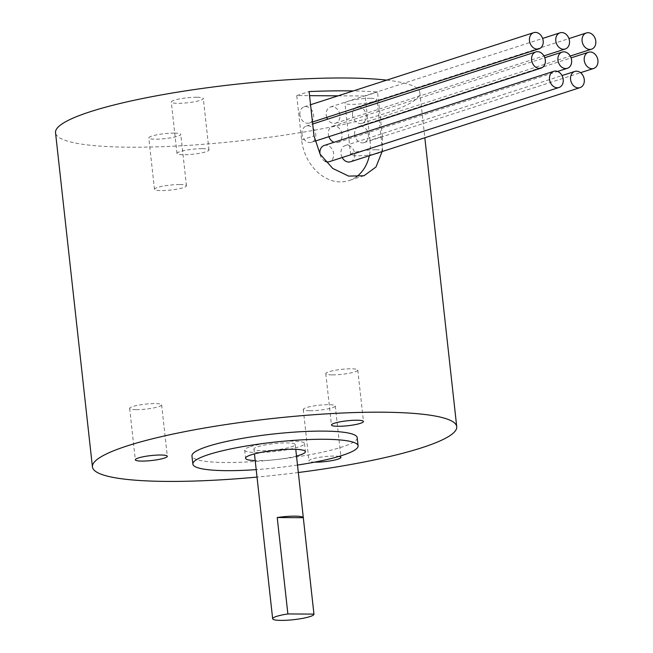 <?xml version="1.0" encoding="UTF-8"?>
<svg xmlns="http://www.w3.org/2000/svg" width="653" height="653" viewBox="0 0 653 653"><rect width="100%" height="100%" fill="white"/><g stroke="black" fill="none" stroke-linecap="round" stroke-linejoin="round"><path stroke-width="0.49" stroke-dasharray="3.27 2.45" d="M338.123 95.828L365.141 95.999L370.031 140.346L382.413 136.346L382.111 151.569M370.031 140.346A42.543 33.564 -107.9 0 1 369.329 155.692M356.179 176.963A42.543 33.564 -107.9 0 1 348.906 180.612A42.543 33.564 -107.9 0 1 301.621 139.922L296.731 95.575L309.555 95.656M376.03 149.733A16.096 2.49 -6.3 0 1 382.617 151.006A16.096 2.49 -6.3 0 1 366.896 155.243A16.096 2.49 -6.3 0 1 350.62 154.532A16.096 2.49 -6.3 0 1 359.24 151.341A16.096 2.49 -6.3 0 1 376.03 149.733M370.357 98.317A16.096 2.49 173.7 0 0 353.559 99.925A16.096 2.49 173.7 0 0 344.947 103.117A16.096 2.49 173.7 0 0 361.215 103.827A16.096 2.49 173.7 0 0 376.944 99.591A16.096 2.49 173.7 0 0 370.357 98.317M202.397 148.672A16.096 2.49 -6.3 0 1 208.984 149.945A16.096 2.49 -6.3 0 1 193.264 154.181A16.096 2.49 -6.3 0 1 176.996 153.479A16.096 2.49 -6.3 0 1 185.607 150.28A16.096 2.49 -6.3 0 1 202.397 148.672M196.724 97.256A16.096 2.49 173.7 0 0 179.926 98.864A16.096 2.49 173.7 0 0 171.315 102.064A16.096 2.49 173.7 0 0 187.582 102.766A16.096 2.49 173.7 0 0 203.312 98.53A16.096 2.49 173.7 0 0 196.724 97.256M179.877 184.521A16.096 2.49 -6.3 0 1 186.464 185.795A16.096 2.49 -6.3 0 1 170.743 190.031A16.096 2.49 -6.3 0 1 154.475 189.329A16.096 2.49 -6.3 0 1 163.087 186.129A16.096 2.49 -6.3 0 1 179.877 184.521M174.204 133.106A16.096 2.49 173.7 0 0 157.406 134.714A16.096 2.49 173.7 0 0 148.794 137.905A16.096 2.49 173.7 0 0 165.062 138.616A16.096 2.49 173.7 0 0 180.791 134.379A16.096 2.49 173.7 0 0 174.204 133.106M309.865 410.729A16.096 2.49 173.7 0 0 326.655 409.121A16.096 2.49 173.7 0 0 335.275 405.921A16.096 2.49 173.7 0 0 318.999 405.219A16.096 2.49 173.7 0 0 303.278 409.455A16.096 2.49 173.7 0 0 309.865 410.729M314.664 462.136A16.096 2.49 -6.3 0 1 308.951 460.871A16.096 2.49 -6.3 0 1 320.876 457.124A16.096 2.49 -6.3 0 1 339.005 456.398M136.232 409.668A16.096 2.49 173.7 0 0 153.022 408.06A16.096 2.49 173.7 0 0 161.642 404.868A16.096 2.49 173.7 0 0 145.366 404.158A16.096 2.49 173.7 0 0 129.645 408.394A16.096 2.49 173.7 0 0 136.232 409.668M332.385 374.879A16.096 2.49 173.7 0 0 349.175 373.271A16.096 2.49 173.7 0 0 357.787 370.071A16.096 2.49 173.7 0 0 341.519 369.369A16.096 2.49 173.7 0 0 325.798 373.606A16.096 2.49 173.7 0 0 332.385 374.879M269.134 444.269A20.782 3.216 -6.3 0 1 295.238 444.522A20.782 3.216 -6.3 0 1 291.287 446.905A20.782 3.216 -6.3 0 1 268.359 450.554A20.782 3.216 -6.3 0 1 253.927 449.084A20.782 3.216 -6.3 0 1 269.134 444.269M296.503 456.039A30.103 4.661 -6.3 0 1 255.192 460.594M297.499 465.058A83.119 12.856 -6.3 0 1 256.196 469.621M250.377 446.652A30.103 4.661 -6.3 0 1 283.59 441.363A30.103 4.661 -6.3 0 1 304.502 443.501A30.103 4.661 -6.3 0 1 275.093 451.435A30.103 4.661 -6.3 0 1 244.655 450.105A30.103 4.661 -6.3 0 1 250.377 446.652M357.199 437.681A83.119 12.856 -6.3 0 1 275.99 459.59A83.119 12.856 -6.3 0 1 191.958 455.925M298.323 472.519A183.256 28.348 -6.3 0 1 257.013 477.082M386.707 80.139A183.256 28.348 -6.3 0 1 419.83 92.489A183.256 28.348 -6.3 0 1 385.025 113.5A183.256 28.348 -6.3 0 1 182.832 145.701A183.256 28.348 -6.3 0 1 55.529 132.706M382.413 136.346L377.516 92A183.256 28.348 173.7 0 0 353.306 90.93M299.907 114.863A8.505 6.71 -107.9 0 1 304.135 106.814A8.505 6.71 -107.9 0 1 313.138 112.847A8.505 6.71 -107.9 0 1 309.367 123.001A8.505 6.71 -107.9 0 1 299.907 114.863M326.761 117.385A8.505 6.71 -107.9 0 1 326.222 115.026A8.505 6.71 -107.9 0 1 330.442 106.97A8.505 6.71 -107.9 0 1 339.454 113.002A8.505 6.71 -107.9 0 1 335.675 123.164A8.505 6.71 -107.9 0 1 327.594 119.205M352.53 115.189A8.505 6.71 -107.9 0 1 356.758 107.133A8.505 6.71 -107.9 0 1 365.762 113.165A8.505 6.71 -107.9 0 1 361.991 123.327A8.505 6.71 -107.9 0 1 352.53 115.189M354.661 134.469A8.505 6.71 -107.9 0 1 358.889 126.413A8.505 6.71 -107.9 0 1 367.892 132.445A8.505 6.71 -107.9 0 1 364.121 142.607A8.505 6.71 -107.9 0 1 354.661 134.469M328.883 136.665A8.505 6.71 -107.9 0 1 328.353 134.306A8.505 6.71 -107.9 0 1 332.573 126.249A8.505 6.71 -107.9 0 1 341.576 132.281A8.505 6.71 -107.9 0 1 337.805 142.444A8.505 6.71 -107.9 0 1 333.993 142.297M302.037 134.143A8.505 6.71 -107.9 0 1 306.265 126.094A8.505 6.71 -107.9 0 1 315.268 132.126A8.505 6.71 -107.9 0 1 311.497 142.289A8.505 6.71 -107.9 0 1 302.037 134.143M324.182 145.472A8.505 6.71 -107.9 0 1 333.634 153.61A8.505 6.71 -107.9 0 1 329.406 161.658M325.251 161.373A8.505 6.71 -107.9 0 1 320.019 154.018M342.205 157.528A8.505 6.71 -107.9 0 1 341.005 153.651A8.505 6.71 -107.9 0 1 345.225 145.595A8.505 6.71 -107.9 0 1 354.228 151.627A8.505 6.71 -107.9 0 1 350.457 161.789M365.141 95.999L377.516 92M296.731 95.575L309.106 91.575M301.621 139.922L314.003 135.922M364.031 175.73L348.906 180.612M382.617 151.006L376.944 99.591M350.62 154.532L344.947 103.117M208.984 149.945L203.312 98.53M176.996 153.479L171.315 102.064M186.464 185.795L180.791 134.379M154.475 189.329L148.794 137.905M303.278 409.455L308.951 460.871M335.275 405.921L340.948 457.337M129.645 408.394L135.318 459.81M161.642 404.868L167.315 456.284M325.798 373.606L331.471 425.021M357.787 370.071L363.468 421.495M253.927 449.084L254.458 453.9M295.238 444.522L295.768 449.337M244.655 450.105L245.552 458.267M304.502 443.501L305.408 451.664M419.83 92.489L424.834 137.767M309.367 123.001L312.469 122.005M304.135 106.814L310.559 104.733M335.675 123.164L543.925 55.897M330.442 106.97L542.635 38.429M361.991 123.327L570.232 56.052M356.758 107.133L568.943 38.592M364.121 142.607L580.558 72.687M358.889 126.413L571.073 57.872M337.805 142.444L557.564 71.455M332.573 126.249L544.757 57.709M311.497 142.289L314.909 141.187M306.265 126.094L312.689 124.013M345.225 145.595L562.004 75.568"/><path stroke-width="0.98" d="M382.111 151.569L375.989 167.013L364.031 175.73L348.645 176.106L332.769 168.458L320.133 154.214L314.003 135.922L309.106 91.575A183.256 28.348 173.7 0 1 353.306 90.93M369.329 155.692A42.543 33.564 -107.9 0 1 356.179 176.963M339.005 456.398A16.096 2.49 -6.3 0 1 340.948 457.337A16.096 2.49 -6.3 0 1 332.336 460.536A16.096 2.49 -6.3 0 1 315.538 462.144A16.096 2.49 -6.3 0 1 314.664 462.136M141.905 461.083A16.096 2.49 -6.3 0 1 135.318 459.81A16.096 2.49 -6.3 0 1 151.047 455.574A16.096 2.49 -6.3 0 1 167.315 456.284A16.096 2.49 -6.3 0 1 158.703 459.475A16.096 2.49 -6.3 0 1 141.905 461.083M338.058 426.295A16.096 2.49 -6.3 0 1 331.471 425.021A16.096 2.49 -6.3 0 1 347.2 420.785A16.096 2.49 -6.3 0 1 363.468 421.495A16.096 2.49 -6.3 0 1 354.857 424.687A16.096 2.49 -6.3 0 1 338.058 426.295M277.223 517.535A20.782 3.216 -6.3 0 1 303.302 517.698L277.223 517.535L287.867 613.942L313.946 614.106A20.782 3.216 -6.3 0 1 313.962 614.195A20.782 3.216 -6.3 0 1 293.662 619.673A20.782 3.216 -6.3 0 1 272.66 618.758A20.782 3.216 -6.3 0 1 287.867 613.942M303.302 517.698L313.946 614.106M255.192 460.594A30.103 4.661 -6.3 0 1 245.552 458.267A30.103 4.661 -6.3 0 1 251.274 454.815A30.103 4.661 -6.3 0 1 284.488 449.525A30.103 4.661 -6.3 0 1 305.408 451.664A30.103 4.661 -6.3 0 1 299.686 455.117A30.103 4.661 -6.3 0 1 296.503 456.039M256.196 469.621A83.119 12.856 -6.3 0 1 192.864 464.087A83.119 12.856 -6.3 0 1 208.65 454.561A83.119 12.856 -6.3 0 1 300.356 439.951A83.119 12.856 -6.3 0 1 358.097 445.844A83.119 12.856 -6.3 0 1 342.311 455.378A83.119 12.856 -6.3 0 1 297.499 465.058M192.864 464.087L191.958 455.925A83.119 12.856 -6.3 0 1 207.752 446.399A83.119 12.856 -6.3 0 1 299.458 431.788A83.119 12.856 -6.3 0 1 357.199 437.681L358.097 445.844M257.013 477.082A183.256 28.348 -6.3 0 1 92.432 466.911A183.256 28.348 -6.3 0 1 271.468 418.622A183.256 28.348 -6.3 0 1 456.733 426.695A183.256 28.348 -6.3 0 1 421.928 447.705A183.256 28.348 -6.3 0 1 298.323 472.519M92.432 466.911L55.529 132.706A183.256 28.348 -6.3 0 1 181.248 91.559A183.256 28.348 -6.3 0 1 386.707 80.139M529.485 40.706A8.505 6.71 -107.9 0 1 533.713 32.65A8.505 6.71 -107.9 0 1 542.716 38.682A8.505 6.71 -107.9 0 1 538.945 48.844A8.505 6.71 -107.9 0 1 529.485 40.706M555.801 40.861A8.505 6.71 -107.9 0 1 560.021 32.813A8.505 6.71 -107.9 0 1 569.024 38.845A8.505 6.71 -107.9 0 1 565.253 48.999A8.505 6.71 -107.9 0 1 555.801 40.861M327.594 119.205A8.505 6.71 -107.9 0 1 326.761 117.385M582.109 41.025A8.505 6.71 -107.9 0 1 586.337 32.968A8.505 6.71 -107.9 0 1 595.34 39A8.505 6.71 -107.9 0 1 591.569 49.163A8.505 6.71 -107.9 0 1 582.109 41.025M584.239 60.305A8.505 6.71 -107.9 0 1 588.467 52.256A8.505 6.71 -107.9 0 1 597.471 58.288A8.505 6.71 -107.9 0 1 593.691 68.443A8.505 6.71 -107.9 0 1 584.239 60.305M557.931 60.149A8.505 6.71 -107.9 0 1 562.151 52.093A8.505 6.71 -107.9 0 1 571.155 58.125A8.505 6.71 -107.9 0 1 567.384 68.287A8.505 6.71 -107.9 0 1 557.931 60.149M333.993 142.297A8.505 6.71 -107.9 0 1 328.883 136.665M531.615 59.986A8.505 6.71 -107.9 0 1 535.844 51.93A8.505 6.71 -107.9 0 1 544.847 57.962A8.505 6.71 -107.9 0 1 541.076 68.124A8.505 6.71 -107.9 0 1 531.615 59.986M549.532 79.364A8.505 6.71 72.1 0 0 558.984 87.502A8.505 6.71 72.1 0 0 562.764 77.34A8.505 6.71 72.1 0 0 553.76 71.308A8.505 6.71 72.1 0 0 549.532 79.364M558.984 87.502L329.406 161.658A8.505 6.71 -107.9 0 1 325.251 161.373M320.019 154.018A8.505 6.71 -107.9 0 1 319.954 153.52A8.505 6.71 -107.9 0 1 324.182 145.472L553.76 71.308M570.583 79.495A8.505 6.71 -107.9 0 1 574.803 71.438A8.505 6.71 -107.9 0 1 583.806 77.47A8.505 6.71 -107.9 0 1 580.035 87.633A8.505 6.71 -107.9 0 1 570.583 79.495M580.035 87.633L350.457 161.789A8.505 6.71 -107.9 0 1 342.205 157.528M309.555 95.656L338.123 95.828M254.458 453.9L272.66 618.758M295.768 449.337L313.962 614.195M424.834 137.767L456.733 426.695M312.469 122.005L538.945 48.844M310.559 104.733L533.713 32.65M543.925 55.897L565.253 48.999M542.635 38.429L560.021 32.813M570.232 56.052L591.569 49.163M568.943 38.592L586.337 32.968M580.558 72.687L593.691 68.443M571.073 57.872L588.467 52.256M557.564 71.455L567.384 68.287M544.757 57.709L562.151 52.093M314.909 141.187L541.076 68.124M312.689 124.013L535.844 51.93M562.004 75.568L574.803 71.438"/></g></svg>
